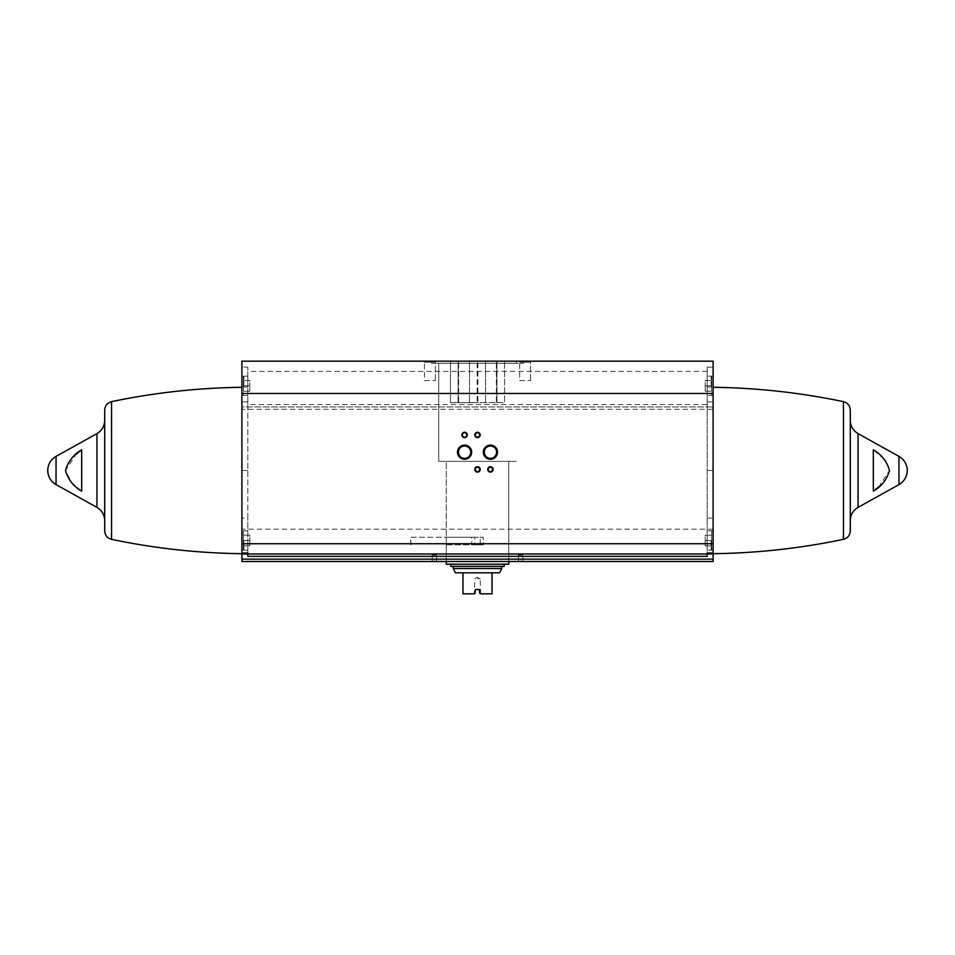 <?xml version="1.0" encoding="UTF-8"?>
<svg xmlns="http://www.w3.org/2000/svg" width="955" height="955" viewBox="0 0 955 955"><rect width="100%" height="100%" fill="white"/><g stroke="black" fill="none" stroke-linecap="round" stroke-linejoin="round"><path stroke-width="0.72" stroke-dasharray="4.78 3.58" d="M446.26 544.816L446.26 561.516L508.74 561.516L446.26 561.516L446.26 461.349L508.74 461.349L446.26 461.349L508.74 461.349L446.26 461.349L446.26 544.816L480.222 544.816L480.222 537.283L446.26 537.283M707.189 556.347L707.189 387.026L707.189 406.949L707.189 404.586L247.811 404.586L247.811 367.102L241.89 367.102L241.89 361.181L713.11 361.181L713.11 367.102L707.189 367.102L707.189 553.017M707.189 404.586L707.189 367.102L713.11 367.102L713.11 553.017L713.11 387.026L713.11 406.949L241.89 406.949L241.89 387.026L241.89 553.697L241.89 367.102L247.811 367.102L247.811 553.017M241.89 385.844L241.89 376.151L241.89 385.844M241.89 540.506L241.89 550.199L241.89 540.506M241.89 409.325L241.89 406.949L713.11 406.949L713.11 409.325L241.89 409.325L241.89 561.516L713.11 561.516L713.11 409.325M81.676 449.769L81.676 491.228L81.676 449.769L81.676 491.228L71.494 482.335L65.513 470.505L76.042 454.341M247.811 404.586L247.811 518.064L241.89 518.064M707.189 553.972L247.811 553.972L247.811 518.064M713.11 385.844L713.11 376.151L713.11 385.844M873.324 491.228L873.324 449.769L873.324 491.228L873.324 449.769L883.65 458.818M885.798 461.349L889.487 470.505L878.958 486.668M423.435 361.181L436.363 361.181L423.435 361.181L436.363 361.181L423.435 361.181L424.462 362.196L435.337 362.196L424.462 362.196L435.337 362.196L424.462 362.196L423.435 361.181M518.637 361.181L531.565 361.181L518.637 361.181L531.565 361.181L518.637 361.181L519.663 362.196L530.538 362.196L519.663 362.196L530.538 362.196L519.663 362.196L518.637 361.181M431.672 361.181L523.328 361.181L431.672 361.181L431.672 363.33L523.328 363.33L431.672 363.33M247.811 556.347L247.811 553.972M517.885 561.516L523.28 561.516L517.885 561.516L523.28 561.516L517.885 561.516L522.815 561.051L518.362 561.051L518.362 555.046L522.815 555.046L518.362 555.046L522.815 555.046L518.362 555.046L518.362 561.051L522.815 561.051L517.885 561.516M431.72 561.516L437.115 561.516L431.72 561.516L437.115 561.516L431.72 561.516L436.638 561.051L432.185 561.051L432.185 555.046L436.638 555.046L432.185 555.046L436.638 555.046L432.185 555.046L432.185 561.051L436.638 561.051L431.72 561.516M713.11 540.506L713.11 550.199L713.11 540.506M713.11 470.505L713.11 387.3L713.11 470.505L707.189 470.505M438.727 361.181L516.273 361.181L438.727 361.181L438.727 461.349L516.273 461.349L438.727 461.349L516.273 461.349L438.727 461.349L438.727 363.33L516.273 363.33L438.727 363.33M424.462 380.568L435.337 380.568L424.462 380.568L424.462 362.196L424.462 380.568L435.337 380.568L424.462 380.568M519.663 380.568L530.538 380.568L519.663 380.568L519.663 362.196L519.663 380.568L530.538 380.568L519.663 380.568M850.296 420.439L850.296 520.559M850.296 410.089L850.296 530.908M707.189 385.844L707.189 376.151L707.189 385.844M707.189 540.506L707.189 550.199L707.189 540.506M707.189 518.064L713.11 518.064M707.189 401.912L713.11 401.912M104.704 410.089L104.704 530.908M104.704 470.505L104.704 420.439L104.704 470.505M247.811 401.912L241.89 401.912M247.811 385.844L247.811 376.151L247.811 385.844M247.811 540.506L247.811 550.199L247.811 540.506M479.72 469.418A2.22 2.22 0 0 1 476.39 471.352A2.22 2.22 0 0 1 476.39 467.496A2.22 2.22 0 0 1 479.72 469.418M492.649 469.418A2.22 2.22 0 0 1 489.306 471.352A2.22 2.22 0 0 1 489.306 467.496A2.22 2.22 0 0 1 492.649 469.418M470.743 452.193A6.16 6.16 0 0 1 461.492 457.529A6.16 6.16 0 0 1 461.492 446.856A6.16 6.16 0 0 1 470.743 452.193M496.588 452.193A6.16 6.16 0 0 1 487.348 457.529A6.16 6.16 0 0 1 487.348 446.856A6.16 6.16 0 0 1 496.588 452.193M479.72 434.955A2.22 2.22 0 0 1 476.39 436.889A2.22 2.22 0 0 1 476.39 433.033A2.22 2.22 0 0 1 479.72 434.955M466.804 434.955A2.22 2.22 0 0 1 463.462 436.889A2.22 2.22 0 0 1 463.462 433.033A2.22 2.22 0 0 1 466.804 434.955M711.105 385.844L711.105 376.151L711.105 385.844M711.642 385.844L711.642 376.688L711.642 395L711.642 376.688L711.642 391.228L711.642 380.46L711.642 385.844L705.184 385.844L705.184 391.228L711.642 391.228L705.184 391.228L705.184 385.844L711.642 385.844L705.184 385.844L705.184 380.46L711.642 380.46L705.184 380.46L705.184 391.228L711.642 391.228L705.184 391.228L705.184 385.844L711.642 385.844M243.358 385.844L243.358 376.688L243.358 395L243.358 376.688L243.358 391.228L243.358 380.46L243.358 385.844L249.816 385.844L249.816 391.228L243.358 391.228L249.816 391.228L249.816 385.844L243.358 385.844L249.816 385.844L249.816 380.46L243.358 380.46L249.816 380.46L249.816 391.228L243.358 391.228L249.816 391.228L249.816 385.844L243.358 385.844M243.895 385.844L243.895 376.151L243.895 385.844M711.105 540.506L711.105 550.199L711.105 540.506M711.642 540.506L711.642 549.662L711.642 531.35L711.642 549.662L711.642 531.35L711.642 545.89L711.642 535.122L711.642 540.506L705.184 540.506L705.184 545.89L711.642 545.89L705.184 545.89L705.184 540.506L711.642 540.506L705.184 540.506L705.184 535.122L711.642 535.122L705.184 535.122L705.184 545.89L711.642 545.89L705.184 545.89L705.184 540.506L711.642 540.506M243.358 540.506L243.358 549.662L243.358 531.35L243.358 549.662L243.358 531.35L243.358 545.89L243.358 535.122L243.358 540.506L249.816 540.506L249.816 545.89L243.358 545.89L249.816 545.89L249.816 540.506L243.358 540.506L249.816 540.506L249.816 535.122L243.358 535.122L249.816 535.122L249.816 545.89L243.358 545.89L249.816 545.89L249.816 540.506L243.358 540.506M243.895 540.506L243.895 550.199L243.895 540.506M705.184 535.122L711.642 535.122L705.184 535.122L705.184 540.506L705.184 535.122M705.184 380.46L711.642 380.46L705.184 380.46L705.184 385.844L705.184 380.46M249.816 535.122L243.358 535.122L249.816 535.122L249.816 540.506L249.816 535.122M249.816 380.46L243.358 380.46L249.816 380.46L249.816 385.844L249.816 380.46M446.379 544.816L483.326 544.816L483.326 537.283L474.778 537.283L474.778 544.816L483.326 544.816L483.326 537.283L480.222 537.283L480.222 544.816L483.326 544.816L471.675 544.816L471.675 537.283L474.778 537.283M410.972 544.816L410.722 537.283L471.675 537.283M410.972 537.283L446.379 537.283M474.802 593.819L462.96 593.819L462.96 572.821L455.416 572.821M475.351 593.282L475.614 589.51L479.386 589.51L480.198 593.819L492.04 593.819L492.04 572.821L462.96 572.821M479.649 593.246L479.649 589.784L479.649 593.246M477.5 578.742L480.15 578.742L477.5 578.742M479.386 589.51L475.614 589.51L479.649 589.784M475.351 589.784L475.351 593.246L475.614 589.51M496.887 361.181L450.462 361.181L496.887 361.181L496.887 402.64L496.887 361.181L496.887 402.64L504.538 402.64L504.538 361.181L504.538 402.64L496.887 402.64L496.887 361.181M501.733 568.512L453.267 568.512M499.584 572.821L492.04 572.821M477.5 566.363L501.733 566.363L477.5 566.363M504.156 566.363L450.844 566.363M477.5 564.202L504.156 564.202L477.5 564.202M508.74 564.202L446.26 564.202M450.462 402.64L450.462 361.181L450.462 402.64L458.114 402.64L458.114 361.181L458.114 402.64L458.651 361.181L458.651 402.64L469.466 402.64L469.466 361.181L469.466 402.64L477.118 402.64L477.118 361.181L477.118 402.64L477.882 402.64L477.882 361.181L477.882 402.64L485.534 402.64L485.534 361.181L485.534 402.64L496.349 402.64L496.349 361.181L496.887 402.64L458.114 402.64L458.114 361.181L458.114 402.64L450.462 402.64M474.778 544.816L471.675 544.816M707.189 371.411L247.811 371.411M56.047 456.383L56.047 484.615M96.956 433.618L96.956 507.392M858.044 433.618L858.044 507.392M898.953 456.383L898.953 484.615M713.11 529.201L241.89 529.201M843.444 401.649L843.444 539.348M111.556 401.649L111.556 539.348M247.811 470.505L241.89 470.505M508.74 561.516L508.74 461.349L508.74 561.516M522.815 561.051L522.815 555.046L522.815 561.051M436.638 561.051L436.638 555.046L436.638 561.051M516.273 361.181L516.273 363.33M523.328 363.33L523.328 361.181M435.337 380.568L435.337 362.196L436.363 361.181L435.337 362.196L435.337 380.568M530.538 380.568L530.538 362.196L531.565 361.181L530.538 362.196L530.538 380.568M707.189 387.026L713.11 387.026M247.811 387.026L241.89 387.026M713.11 376.151L707.189 376.151M713.11 395.537L707.189 395.537M247.811 395.537L241.89 395.537M247.811 376.151L241.89 376.151M713.11 530.813L707.189 530.813M713.11 550.199L707.189 550.199M247.811 550.199L241.89 550.199M247.811 530.813L241.89 530.813M410.722 544.816L410.722 537.283M480.735 593.819L480.15 578.742L477.5 577.214L474.85 578.742L474.265 593.819"/><path stroke-width="1.43" d="M713.11 559.141L713.11 553.972L707.189 553.972L707.189 556.347L247.811 556.347L247.811 553.017L241.89 553.017L241.89 361.181L713.11 361.181L713.11 553.017L707.189 553.017L707.189 553.972L241.89 553.972L241.89 561.516L713.11 561.516L713.11 559.141L241.89 559.141M241.89 553.972L241.89 553.017M76.042 454.341L81.676 449.769C73.332 454.735 67.948 461.671 65.513 470.552C68.032 479.422 73.416 486.31 81.676 491.228L81.676 449.769M878.958 486.668L873.324 491.228C881.668 486.262 887.052 479.326 889.487 470.445C886.968 461.575 881.584 454.687 873.324 449.769L873.324 491.228M883.65 458.818L885.798 461.349M467.27 434.955A2.698 2.698 0 0 1 463.235 437.283A2.698 2.698 0 0 1 463.235 432.627A2.698 2.698 0 0 1 467.27 434.955M480.198 434.955A2.698 2.698 0 0 1 476.151 437.283A2.698 2.698 0 0 1 476.151 432.627A2.698 2.698 0 0 1 480.198 434.955M497.507 452.193A7.091 7.091 0 0 1 486.883 458.328A7.091 7.091 0 0 1 486.883 446.057A7.091 7.091 0 0 1 497.507 452.193M471.663 452.193A7.091 7.091 0 0 1 461.038 458.328A7.091 7.091 0 0 1 461.038 446.057A7.091 7.091 0 0 1 471.663 452.193M493.114 469.418A2.698 2.698 0 0 1 489.079 471.758A2.698 2.698 0 0 1 489.079 467.091A2.698 2.698 0 0 1 493.114 469.418M480.198 469.418A2.698 2.698 0 0 1 476.151 471.758A2.698 2.698 0 0 1 476.151 467.091A2.698 2.698 0 0 1 480.198 469.418M713.11 553.972L713.11 553.017M858.044 507.392L898.953 484.615A16.151 16.151 0 0 0 907.25 470.505C907.035 476.7 904.266 481.416 898.953 484.615L898.953 456.383L858.044 433.618C853.078 430.621 850.499 426.228 850.296 420.439L850.296 520.559C850.499 514.769 853.078 510.376 858.044 507.392L858.044 433.618M713.11 553.697C757.017 553.136 800.469 548.349 843.444 539.348C847.718 538.143 849.998 535.337 850.296 530.908L850.296 410.089C849.998 405.66 847.718 402.855 843.444 401.649C800.469 392.648 757.017 387.861 713.11 387.3M104.704 530.908L104.704 410.089C105.002 405.66 107.282 402.855 111.556 401.649L111.556 539.348C107.282 538.143 105.002 535.337 104.704 530.908M96.956 433.618L96.956 507.392L56.047 484.615C50.734 481.416 47.965 476.7 47.75 470.505A16.151 16.151 0 0 0 56.047 484.615L56.047 456.383L96.956 433.618C101.922 430.621 104.501 426.228 104.704 420.439M479.72 469.418A2.22 2.22 0 0 1 476.39 471.352A2.22 2.22 0 0 1 476.39 467.496A2.22 2.22 0 0 1 479.72 469.418M492.649 469.418A2.22 2.22 0 0 1 489.306 471.352A2.22 2.22 0 0 1 489.306 467.496A2.22 2.22 0 0 1 492.649 469.418M470.743 452.193A6.16 6.16 0 0 1 461.492 457.529A6.16 6.16 0 0 1 461.492 446.856A6.16 6.16 0 0 1 470.743 452.193M496.588 452.193A6.16 6.16 0 0 1 487.348 457.529A6.16 6.16 0 0 1 487.348 446.856A6.16 6.16 0 0 1 496.588 452.193M479.72 434.955A2.22 2.22 0 0 1 476.39 436.889A2.22 2.22 0 0 1 476.39 433.033A2.22 2.22 0 0 1 479.72 434.955M466.804 434.955A2.22 2.22 0 0 1 463.462 436.889A2.22 2.22 0 0 1 463.462 433.033A2.22 2.22 0 0 1 466.804 434.955M480.198 593.819L492.04 593.819L492.04 572.821L499.584 572.821L501.733 568.512L453.267 568.512L455.416 572.821L462.96 572.821L462.96 593.819L474.802 593.819L475.351 589.784M479.649 593.282L479.386 589.51L475.614 589.51M462.96 572.821L492.04 572.821M450.844 564.202L450.844 566.363L504.156 566.363L504.156 564.202M446.26 561.516L446.26 564.202L508.74 564.202L508.74 561.516M713.11 543.741L241.89 543.741M713.11 393.484L241.89 393.484M843.444 539.348L843.444 401.649M907.25 470.505A16.151 16.151 0 0 0 898.953 456.383M241.89 553.697C197.983 553.136 154.531 548.349 111.556 539.348M241.89 387.3C197.983 387.861 154.531 392.648 111.556 401.649M96.956 507.392C101.922 510.376 104.501 514.769 104.704 520.559M56.047 456.383A16.151 16.151 0 0 0 47.75 470.505M501.733 568.512L501.733 566.363M453.267 568.512L453.267 566.363"/></g></svg>
